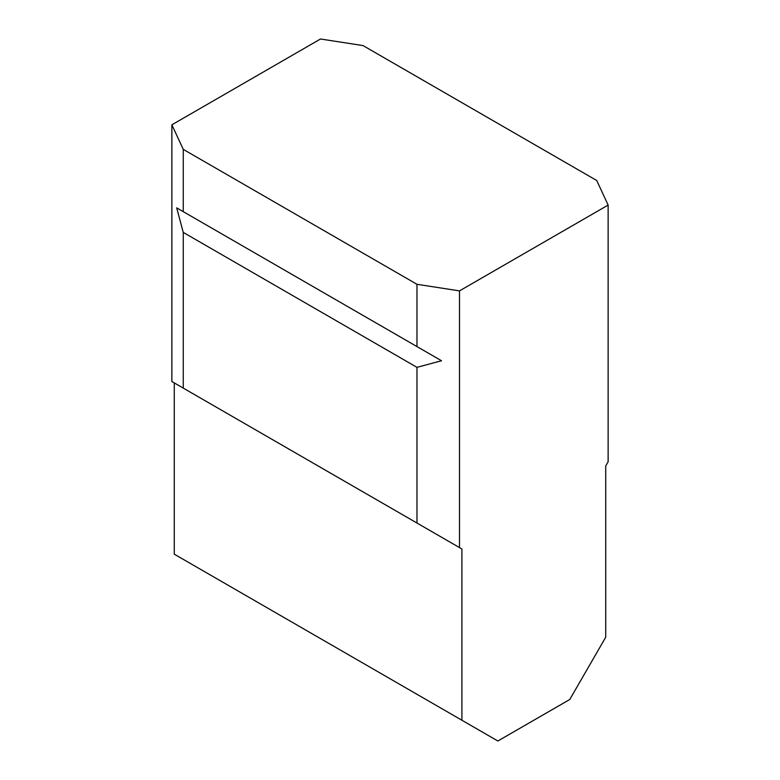 <?xml version="1.0" encoding="UTF-8"?>
<svg xmlns="http://www.w3.org/2000/svg" width="780" height="780" viewBox="0 0 780 780"><rect width="100%" height="100%" fill="white"/><g stroke="black" fill="none" stroke-linecap="round" stroke-linejoin="round"><path stroke-width="1.17" d="M461.906 720.242L461.906 548.983L174.272 382.912L174.272 554.17L497.864 741L569.78 699.484L605.728 637.211L605.728 465.943L608.137 461.77L608.137 205.072L596.739 180.511L363.031 45.581L320.502 39L171.863 124.82L183.261 149.37L183.261 211.653L176.68 207.851L183.261 232.411L183.261 388.099L171.863 381.517L171.863 124.82M441.529 360.76L416.969 346.583L416.969 284.3L459.498 290.881L459.498 547.589L416.969 523.029L416.969 367.341L441.529 360.76L176.68 207.851M459.498 290.881L608.137 205.072M461.906 548.983L459.498 547.589M183.261 388.099L416.969 523.029M183.261 232.411L416.969 367.341M183.261 211.653L416.969 346.583M183.261 149.37L416.969 284.3"/></g></svg>
